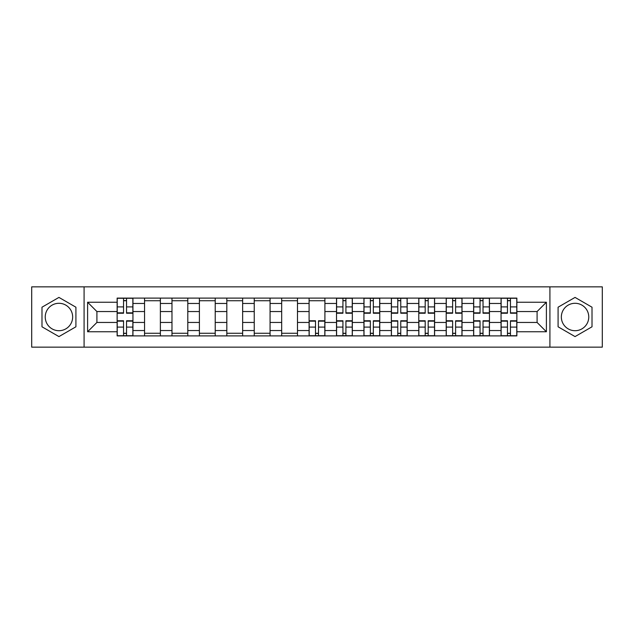 <?xml version="1.0" encoding="UTF-8"?>
<svg xmlns="http://www.w3.org/2000/svg" width="634" height="634" viewBox="0 0 634 634"><rect width="100%" height="100%" fill="white"/><g stroke="black" fill="none" stroke-linecap="round" stroke-linejoin="round"><path stroke-width="0.95" d="M58.946 330.71A13.71 13.71 0 0 1 45.236 317A13.71 13.71 0 0 1 58.946 303.29A13.71 13.71 0 0 1 72.656 317A13.71 13.71 0 0 1 58.946 330.71M575.054 330.71A13.71 13.71 0 0 1 561.344 317A13.71 13.71 0 0 1 575.054 303.29A13.71 13.71 0 0 1 588.764 317A13.71 13.71 0 0 1 575.054 330.71M549.916 347.147L602.3 347.147L602.3 286.853L31.7 286.853L31.7 347.147L549.916 347.147L549.916 286.853M144.552 335.893L144.552 303.464L132.95 303.464L132.95 335.893M132.95 303.464L132.95 298.107M144.552 303.464L144.552 298.107M160.378 298.107L160.378 335.893M171.98 335.893L171.98 298.107M187.799 298.107L187.799 335.893M199.401 335.893L199.401 298.107M215.219 298.107L215.219 335.893M226.821 335.893L226.821 298.107M242.64 298.107L242.64 335.893M254.242 335.893L254.242 298.107M270.068 298.107L270.068 335.893M281.67 335.893L281.67 298.107M297.489 298.107L297.489 335.893M309.091 335.893L309.091 298.107M324.909 298.107L324.909 335.893M336.511 335.893L336.511 298.107M352.33 298.107L352.33 335.893M363.932 335.893L363.932 298.107M379.758 298.107L379.758 335.893M391.36 335.893L391.36 298.107M407.179 298.107L407.179 335.893M418.781 335.893L418.781 298.107M434.599 298.107L434.599 335.893M446.201 335.893L446.201 298.107M462.02 298.107L462.02 335.893M473.622 335.893L473.622 298.107M489.448 298.107L489.448 335.893M501.05 335.893L501.05 298.107M501.05 322.452L489.448 322.452M473.622 322.452L462.02 322.452M446.201 322.452L434.599 322.452M418.781 322.452L407.179 322.452M391.36 322.452L379.758 322.452M363.932 322.452L352.33 322.452M336.511 322.452L324.909 322.452M309.091 322.452L297.489 322.452M281.67 322.452L270.068 322.452M254.242 322.452L242.64 322.452M226.821 322.452L215.219 322.452M199.401 322.452L187.799 322.452M171.98 322.452L160.378 322.452M144.552 322.452L132.95 322.452M501.05 311.548L489.448 311.548M473.622 311.548L462.02 311.548M446.201 311.548L434.599 311.548M418.781 311.548L407.179 311.548M391.36 311.548L379.758 311.548M363.932 311.548L352.33 311.548M336.511 311.548L324.909 311.548M309.091 311.548L297.489 311.548M281.67 311.548L270.068 311.548M254.242 311.548L242.64 311.548M226.821 311.548L215.219 311.548M199.401 311.548L187.799 311.548M171.98 311.548L160.378 311.548M144.552 311.548L132.95 311.548M96.915 322.452L117.132 322.452L117.132 311.548L96.915 311.548L96.915 322.452L87.603 331.764L87.603 302.236L117.132 302.236L117.132 311.548M516.869 311.548L516.869 322.452L537.085 322.452L537.085 311.548L516.869 311.548L516.869 298.107L117.132 298.107L117.132 302.236M516.869 302.236L546.397 302.236L546.397 331.764L516.869 331.764L516.869 322.452M117.132 322.452L117.132 335.893L516.869 335.893L516.869 331.764M117.132 331.764L87.603 331.764M84.084 347.147L84.084 286.853M75.914 307.205L58.946 297.409L41.987 307.205L41.987 326.795L58.946 336.591L75.914 326.795L75.914 307.205M592.013 307.205L575.054 297.409L558.086 307.205L558.086 326.795L575.054 336.591L592.013 326.795L592.013 307.205M126.538 333.262L123.551 333.262M123.551 300.738L126.538 300.738M160.378 333.262L144.552 333.262M144.552 300.738L160.378 300.738M187.799 333.262L171.98 333.262M171.98 300.738L187.799 300.738M215.219 333.262L199.401 333.262M199.401 300.738L215.219 300.738M242.64 333.262L226.821 333.262M226.821 300.738L242.64 300.738M270.068 333.262L254.242 333.262M254.242 300.738L270.068 300.738M297.489 333.262L281.67 333.262M281.67 300.738L297.489 300.738M318.498 333.262L315.502 333.262M309.091 300.738L324.909 300.738M345.918 333.262L342.931 333.262M342.931 300.738L345.918 300.738M373.339 333.262L370.351 333.262M370.351 300.738L373.339 300.738M400.759 333.262L397.772 333.262M397.772 300.738L400.759 300.738M428.188 333.262L425.192 333.262M425.192 300.738L428.188 300.738M455.608 333.262L452.621 333.262M452.621 300.738L455.608 300.738M483.029 333.262L480.041 333.262M480.041 300.738L483.029 300.738M510.449 333.262L507.462 333.262M507.462 300.738L510.449 300.738M87.603 302.236L96.915 311.548M537.085 322.452L546.397 331.764M537.085 311.548L546.397 302.236M126.538 313.22L126.538 298.281L132.863 298.281L132.863 313.22L126.538 313.22M123.551 300.564L126.538 300.564M123.551 298.281L117.219 298.281L117.219 313.22L123.551 313.22L123.551 298.281L126.538 298.281M123.551 320.78L123.551 335.719L117.219 335.719L117.219 320.78L123.551 320.78M126.538 333.436L123.551 333.436M126.538 335.719L132.863 335.719L132.863 320.78L126.538 320.78L126.538 335.719L123.551 335.719M345.918 313.22L345.918 298.281L352.242 298.281L352.242 313.22L345.918 313.22M342.931 300.564L345.918 300.564M342.931 298.281L336.599 298.281L336.599 313.22L342.931 313.22L342.931 298.281L345.918 298.281M373.339 313.22L373.339 298.281L379.671 298.281L379.671 313.22L373.339 313.22M370.351 300.564L373.339 300.564M370.351 298.281L364.019 298.281L364.019 313.22L370.351 313.22L370.351 298.281L373.339 298.281M400.759 313.22L400.759 298.281L407.091 298.281L407.091 313.22L400.759 313.22M397.772 300.564L400.759 300.564M397.772 298.281L391.447 298.281L391.447 313.22L397.772 313.22L397.772 298.281L400.759 298.281M428.188 313.22L428.188 298.281L434.512 298.281L434.512 313.22L428.188 313.22M425.192 300.564L428.188 300.564M425.192 298.281L418.868 298.281L418.868 313.22L425.192 313.22L425.192 298.281L428.188 298.281M455.608 313.22L455.608 298.281L461.932 298.281L461.932 313.22L455.608 313.22M452.621 300.564L455.608 300.564M452.621 298.281L446.288 298.281L446.288 313.22L452.621 313.22L452.621 298.281L455.608 298.281M315.502 320.78L315.502 335.719L309.178 335.719L309.178 320.78L315.502 320.78M318.498 333.436L315.502 333.436M318.498 335.719L324.822 335.719L324.822 320.78L318.498 320.78L318.498 335.719L315.502 335.719M342.931 320.78L342.931 335.719L336.599 335.719L336.599 320.78L342.931 320.78M345.918 333.436L342.931 333.436M345.918 335.719L352.242 335.719L352.242 320.78L345.918 320.78L345.918 335.719L342.931 335.719M370.351 320.78L370.351 335.719L364.019 335.719L364.019 320.78L370.351 320.78M373.339 333.436L370.351 333.436M373.339 335.719L379.671 335.719L379.671 320.78L373.339 320.78L373.339 335.719L370.351 335.719M397.772 320.78L397.772 335.719L391.447 335.719L391.447 320.78L397.772 320.78M400.759 333.436L397.772 333.436M400.759 335.719L407.091 335.719L407.091 320.78L400.759 320.78L400.759 335.719L397.772 335.719M425.192 320.78L425.192 335.719L418.868 335.719L418.868 320.78L425.192 320.78M428.188 333.436L425.192 333.436M428.188 335.719L434.512 335.719L434.512 320.78L428.188 320.78L428.188 335.719L425.192 335.719M452.621 320.78L452.621 335.719L446.288 335.719L446.288 320.78L452.621 320.78M455.608 333.436L452.621 333.436M455.608 335.719L461.932 335.719L461.932 320.78L455.608 320.78L455.608 335.719L452.621 335.719M483.029 313.22L483.029 298.281L489.361 298.281L489.361 313.22L483.029 313.22M480.041 300.564L483.029 300.564M480.041 298.281L473.709 298.281L473.709 313.22L480.041 313.22L480.041 298.281L483.029 298.281M480.041 320.78L480.041 335.719L473.709 335.719L473.709 320.78L480.041 320.78M483.029 333.436L480.041 333.436M483.029 335.719L489.361 335.719L489.361 320.78L483.029 320.78L483.029 335.719L480.041 335.719M510.449 313.22L510.449 298.281L516.781 298.281L516.781 313.22L510.449 313.22M507.462 300.564L510.449 300.564M507.462 298.281L501.137 298.281L501.137 313.22L507.462 313.22L507.462 298.281L510.449 298.281M507.462 320.78L507.462 335.719L501.137 335.719L501.137 320.78L507.462 320.78M510.449 333.436L507.462 333.436M510.449 335.719L516.781 335.719L516.781 320.78L510.449 320.78L510.449 335.719L507.462 335.719M473.622 303.464L462.02 303.464M446.201 303.464L434.599 303.464M418.781 303.464L407.179 303.464M391.36 303.464L379.758 303.464M363.932 303.464L352.33 303.464M336.511 303.464L324.909 303.464M309.091 303.464L297.489 303.464M281.67 303.464L270.068 303.464M254.242 303.464L242.64 303.464M226.821 303.464L215.219 303.464M199.401 303.464L187.799 303.464M171.98 303.464L160.378 303.464M501.05 303.464L489.448 303.464M473.622 330.536L462.02 330.536M446.201 330.536L434.599 330.536M418.781 330.536L407.179 330.536M391.36 330.536L379.758 330.536M363.932 330.536L352.33 330.536M336.511 330.536L324.909 330.536M309.091 330.536L297.489 330.536M281.67 330.536L270.068 330.536M254.242 330.536L242.64 330.536M226.821 330.536L215.219 330.536M199.401 330.536L187.799 330.536M171.98 330.536L160.378 330.536M144.552 330.536L132.95 330.536M501.05 330.536L489.448 330.536M126.538 312.847L132.863 312.847M126.538 306.911L132.863 306.911M117.219 312.847L123.551 312.847M117.219 306.911L123.551 306.911M123.551 321.153L117.219 321.153M123.551 327.089L117.219 327.089M132.863 321.153L126.538 321.153M132.863 327.089L126.538 327.089M345.918 312.847L352.242 312.847M345.918 306.911L352.242 306.911M336.599 312.847L342.931 312.847M336.599 306.911L342.931 306.911M373.339 312.847L379.671 312.847M373.339 306.911L379.671 306.911M364.019 312.847L370.351 312.847M364.019 306.911L370.351 306.911M400.759 312.847L407.091 312.847M400.759 306.911L407.091 306.911M391.447 312.847L397.772 312.847M391.447 306.911L397.772 306.911M428.188 312.847L434.512 312.847M428.188 306.911L434.512 306.911M418.868 312.847L425.192 312.847M418.868 306.911L425.192 306.911M455.608 312.847L461.932 312.847M455.608 306.911L461.932 306.911M446.288 312.847L452.621 312.847M446.288 306.911L452.621 306.911M315.502 321.153L309.178 321.153M315.502 327.089L309.178 327.089M324.822 321.153L318.498 321.153M324.822 327.089L318.498 327.089M342.931 321.153L336.599 321.153M342.931 327.089L336.599 327.089M352.242 321.153L345.918 321.153M352.242 327.089L345.918 327.089M370.351 321.153L364.019 321.153M370.351 327.089L364.019 327.089M379.671 321.153L373.339 321.153M379.671 327.089L373.339 327.089M397.772 321.153L391.447 321.153M397.772 327.089L391.447 327.089M407.091 321.153L400.759 321.153M407.091 327.089L400.759 327.089M425.192 321.153L418.868 321.153M425.192 327.089L418.868 327.089M434.512 321.153L428.188 321.153M434.512 327.089L428.188 327.089M452.621 321.153L446.288 321.153M452.621 327.089L446.288 327.089M461.932 321.153L455.608 321.153M461.932 327.089L455.608 327.089M483.029 312.847L489.361 312.847M483.029 306.911L489.361 306.911M473.709 312.847L480.041 312.847M473.709 306.911L480.041 306.911M480.041 321.153L473.709 321.153M480.041 327.089L473.709 327.089M489.361 321.153L483.029 321.153M489.361 327.089L483.029 327.089M510.449 312.847L516.781 312.847M510.449 306.911L516.781 306.911M501.137 312.847L507.462 312.847M501.137 306.911L507.462 306.911M507.462 321.153L501.137 321.153M507.462 327.089L501.137 327.089M516.781 321.153L510.449 321.153M516.781 327.089L510.449 327.089"/></g></svg>
